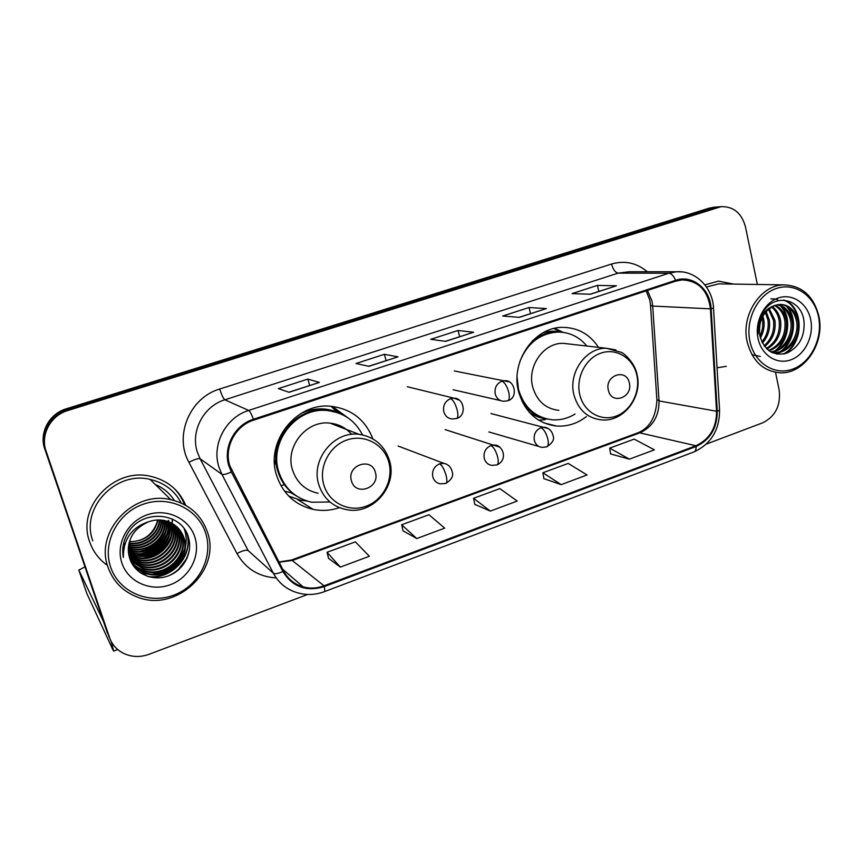 <?xml version="1.0" encoding="UTF-8"?>
<svg xmlns="http://www.w3.org/2000/svg" width="863" height="863" viewBox="0 0 863 863"><rect width="100%" height="100%" fill="white"/><g stroke="black" fill="none" stroke-linecap="round" stroke-linejoin="round"><path stroke-width="1.29" d="M598.512 347.368C589.871 334.305 578.005 327.638 562.946 327.368C534.294 326.678 510.044 361.78 518.674 391.996C524.855 412.212 537.466 423.56 556.516 426.042C567.401 426.732 577.369 423.571 586.441 416.538M372.794 438.674C365.2 419.591 351.241 408.792 330.907 406.29C296.473 402.212 265.124 441.716 276.613 475.481C282.837 493.722 295.027 505.038 313.204 509.407C322.028 511.166 330.777 510.583 339.429 507.649M340.723 413.83L337.865 411.015M714.154 207.228L709.235 208.123L66.106 408.868C49.191 413.755 38.911 432.989 44.757 448.954L109.029 636.883M757.358 284.466L745.481 226.947C741.705 213.15 733.593 206.386 721.134 206.645L67.692 410.572C50.572 415.513 40.162 435.006 46.084 451.155L110.054 639.062L45.415 450.055L107.379 633.021M67.692 410.572L66.893 409.709C49.881 414.628 39.536 433.992 45.415 450.055C39.536 433.992 49.881 414.628 66.893 409.709L713.259 207.789L66.893 409.709L66.106 408.868M713.011 207.325L718.199 206.893M89.698 541.888C92.956 551.263 98.587 558.9 106.602 564.801C98.587 558.9 92.956 551.263 89.698 541.888C76.311 507.228 114.089 467.099 150.594 476.322C114.089 467.099 76.311 507.228 89.698 541.888M717.056 367.8L726.312 366.311L717.056 367.8M229.806 465.793C223.776 447.67 235.286 425.718 253.7 420.119L675.729 281.133L682.115 279.903C698.469 280.723 707.908 290.367 710.443 308.846L716.57 411.252C716.517 427.832 709.634 439.332 695.912 445.75L323.992 585.815C317.034 588.372 310.097 588.728 303.161 586.894C294.488 584.37 287.983 579.095 283.657 571.079L229.806 465.793M228.954 466.085L231.36 471.975L282.881 571.522C292.535 586.959 306.322 591.986 324.229 586.613L696.074 446.495C710.141 439.914 717.196 428.134 717.25 411.144L711.134 308.749C710.443 289.04 692.342 274.305 675.556 280.346L253.442 419.256C234.563 424.995 222.762 447.509 228.954 466.085M590.173 294.229L616.441 285.793L597.412 285.394L572.05 293.603L590.475 294.24L616.441 285.793M598.825 291.414L597.412 285.394M519.148 317.325L546.387 308.576L529.008 307.519L502.708 316.031L519.429 317.347L546.387 308.576M530.518 313.625L529.008 307.519M288.868 392.234L319.353 382.428L307.832 379.084L278.361 388.62L289.04 392.287L319.353 382.428M309.677 385.459L307.832 379.084M368.674 366.268L398.016 356.84L384.369 354.315L356.02 363.496L368.879 366.322L398.016 356.84M386.095 360.605L384.369 354.315M445.373 341.327L473.625 332.244L458.048 330.486L430.745 339.321L445.621 341.36L473.625 332.244M459.666 336.678L458.048 330.486M185.696 505.276C179.126 489.957 167.433 480.313 150.594 476.322C167.433 480.313 179.126 489.957 185.696 505.276M733.604 284.089L718.555 281.133L704.909 284.866L718.555 281.133L733.604 284.089M109.407 637.358C111.953 644.467 116.613 649.774 123.409 653.28C131.586 657.153 140.14 657.487 149.062 654.294L307.681 594.456M706.376 444.067L762.719 422.805C775.503 416.376 780.972 405.373 779.127 389.796L775.524 372.341M610.605 453.949L629.407 459.159L654.37 449.839L634.176 439.116L609.71 448.134L610.616 454.067M403.021 530.788L416.786 538.555L444.693 528.134L428.943 514.736L401.673 524.79L403.043 530.896M328.566 558.35L340.356 567.099L369.364 556.268L355.362 541.856L327.045 552.288L328.587 558.458M543.895 478.641L561.155 484.639L587.045 474.974L568.221 463.42L542.87 472.762L543.917 478.749M490.335 511.09L517.207 501.058L499.85 488.609L473.571 498.296L474.769 504.348L490.335 511.09L473.571 498.296M416.786 538.555L401.673 524.79M340.356 567.099L327.045 552.288M561.155 484.639L542.87 472.762M629.407 459.159L609.71 448.134M184.509 504.618C182.007 498.08 178.22 492.363 173.139 487.476M129.083 556.193L129.817 556.204M130.324 556.204L132.276 556.15M133.118 556.096L136.397 555.729M137.853 555.492L144.024 553.863M147.206 552.633C154.66 549.332 160.701 544.402 165.351 537.843M167.077 535.157L169.666 529.968M170.14 528.771L171.036 526.117M171.338 525.092L171.791 523.205M171.845 522.989L171.964 522.406M172.082 521.77L172.481 519.041M111.122 641.349L113.679 651.069L112.74 649.472L86.839 593.496L78.846 570.098L103.387 621.295M84.887 566.915L78.846 570.098M205.75 533.431C198.339 509.202 169.493 495.125 143.743 504.046C117.864 512.6 102.093 542.439 110.604 567.023C118.727 591.738 148.414 604.661 173.452 595.265C198.609 586.225 213.528 557.53 205.75 533.431M207.465 532.244C201.424 514.984 189.191 504.132 170.788 499.655C133.409 490.173 94.347 531.705 108.058 567.325C113.28 581.727 123.118 591.662 137.562 597.153C176.376 612.741 221.392 570.195 207.465 532.244M181.219 503.01C174.66 490.605 164.294 482.741 150.119 479.418C115.847 470.594 80.237 508.242 92.805 540.821M129.385 541.662C142.924 541.619 152.071 535.384 156.839 522.956L157.584 519.958M159.892 519.968C158.943 534.51 143.7 545.901 128.911 543.463M159.45 519.947C158.242 534.111 143.538 545.146 129.019 543.032M161.608 520.098C161.813 536.063 144.337 548.965 128.598 545.146M161.187 520.055C161.09 535.675 144.175 548.199 128.663 544.736M125.027 543.722L123.938 543.302M163.247 520.313C164.714 537.595 145.038 552.083 128.382 546.775M162.837 520.249C163.981 537.218 144.865 551.295 128.425 546.376M124.617 545.017L123.992 544.726M164.801 520.605C167.627 538.944 146.117 555.071 128.609 548.458L128.274 548.339M164.412 520.529C166.926 538.717 145.61 554.456 128.285 547.951M166.279 520.982C170.443 539.753 148.296 557.509 130.054 550.551L128.242 549.86M165.912 520.885C169.741 539.558 147.756 556.894 129.687 550.022L128.242 549.483M167.702 521.425C173.247 540.529 150.518 559.979 131.51 552.665L128.307 551.349M167.357 521.306C172.546 540.346 149.957 559.364 131.144 552.137L128.285 550.972M169.072 521.932C176.041 541.252 152.783 562.503 132.999 554.823L128.447 552.795M168.738 521.802C175.34 541.079 152.212 561.867 132.622 554.283L128.404 552.439M170.399 522.503L170.798 523.679C177.994 543.14 154.52 564.79 134.509 557.013L128.652 554.208M170.076 522.352L170.356 523.194C177.541 542.611 154.11 564.219 134.132 556.462L128.598 553.863M171.672 523.14L172.611 525.632C179.849 545.233 156.203 567.056 136.041 559.235L128.932 555.599M171.359 522.978L172.158 525.146C179.385 544.704 155.782 566.484 135.653 558.674L128.857 555.254M172.902 523.841L174.445 527.617C181.726 547.358 157.907 569.364 137.595 561.489L129.288 556.959M172.6 523.658L173.981 527.12C181.252 546.829 157.476 568.782 137.195 560.918L129.191 556.613M174.078 524.596L176.3 529.634C183.646 549.526 159.644 571.705 139.17 563.787L129.698 558.275M173.787 524.402L175.836 529.127C183.161 548.976 159.202 571.112 138.77 563.205L129.601 557.962M175.221 525.416L178.199 531.684C185.588 551.716 161.403 574.078 140.777 566.106L130.097 559.483M174.941 525.211L177.724 531.166C185.092 551.166 160.96 573.485 140.367 565.524L129.989 559.192M176.311 526.301L180.119 533.766C187.551 553.949 163.183 576.495 142.406 568.48L130.529 560.605M176.041 526.074L179.633 533.237C187.055 553.388 162.74 575.891 141.996 567.886L130.421 560.335M177.368 527.25L182.071 535.88C189.558 556.214 165.006 578.954 144.056 570.885C138.76 569.084 134.38 565.955 130.917 561.511M177.109 527.002L181.586 535.351C189.051 555.643 164.542 578.339 143.646 570.281C138.533 568.544 134.261 565.556 130.831 561.317M148.63 521.716C132.319 529.17 125.976 541.241 129.601 557.951C134.056 573.561 152.492 581.748 168.037 575.999C183.646 570.421 192.837 552.924 188.63 538.059C182.762 512.6 143.614 508.253 128.663 531.737C123.485 539.817 121.715 548.372 123.355 557.412C123.204 539.267 131.64 527.369 148.63 521.716C154.304 519.785 159.763 519.429 165.006 520.659C174.606 523.248 180.95 529.041 184.056 538.027C191.597 558.523 166.85 581.446 145.739 573.323C139.472 571.166 134.563 567.293 131.014 561.727M178.123 528.005L183.56 537.487C191.09 557.94 166.386 580.821 145.318 572.708C139.526 570.723 134.855 567.228 131.327 562.212M168.587 520.508L168.965 521.565M168.274 520.357L168.576 521.274M121.888 563.032C128.058 581.964 150.777 591.986 170.043 584.812C189.418 577.919 200.939 555.794 194.909 537.261C189.159 518.62 166.947 507.919 147.249 514.812C127.454 521.414 115.426 544.219 121.888 563.032M158.058 519.947C154.369 534.294 144.801 541.543 129.364 541.705M189.515 549.202C187.152 561.101 180.475 569.85 169.472 575.448M186.667 532.913C193.873 554.726 171.953 579.904 147.713 576.43M184.391 549.526C179.116 563.863 168.501 572.072 152.524 574.132M148.997 574.208L140.518 572.913M170.615 537.164C165.664 548.566 156.688 555.481 143.679 557.908M168.738 535.535C163.851 546.516 155.113 553.248 142.524 555.707M166.883 533.927C162.05 544.51 153.549 551.047 141.381 553.539M165.049 532.342C160.281 542.525 152.028 548.868 140.281 551.392M187.249 557.832L177.498 570.723M187.098 533.83C193.517 555.189 172.837 579.321 149.137 576.851M184.099 528.652C186.451 534.661 186.807 541.123 185.146 548.037M183.905 551.835C178.673 564.197 169.051 571.651 155.027 574.208M150.777 574.521L141.154 573.334M169.774 539.753C165.049 548.954 157.303 554.941 146.537 557.692M167.832 538.167C163.204 546.926 155.739 552.687 145.437 555.448M165.912 536.613C161.37 544.92 154.197 550.465 144.369 553.226M164.002 535.092C159.569 542.956 152.686 548.264 143.334 551.026M375.383 472.439C371.575 456.538 346.387 465.286 351.457 480.874C355.448 496.775 380.389 487.843 375.383 472.439M351.673 434.359C345.955 427.865 338.76 424.121 330.098 423.15C306.505 419.882 284.714 446.829 292.525 469.99C296.829 482.676 305.34 490.432 318.059 493.258M362.482 434.812C355.071 420.54 343.366 412.449 327.39 410.561C296.667 406.721 268.598 441.856 278.825 471.964C284.391 488.307 295.34 498.393 311.662 502.234L329.957 501.975M337.519 412.654L326.279 410.162C295.642 406.333 267.649 441.371 277.854 471.392C281.252 482.169 287.595 490.454 296.904 496.257M274.412 460.367L276.645 466.322M345.955 429.267L345.265 428.62M307.066 501.047L300.335 500.162L288.717 496.063M341.37 414.164L331.608 406.775M284.348 484.628L281.004 485.793M300.831 498.501L290.799 492.697L284.499 491.144M332.298 406.419L347.562 417.595M629.3 382.859C626.376 367.767 604.337 375.427 608.372 390.249C611.446 405.351 633.291 397.53 629.3 382.859M569.332 344.024L563.248 343.334C543.636 342.579 526.894 366.484 532.741 387.142C536.969 401.079 545.686 408.825 558.868 410.378M586.883 346.041C579.267 336.861 569.666 332.201 558.081 332.05C540.055 333.247 527.282 343.172 519.774 361.802M517.088 377.39L518.512 389.461C524.035 407.53 535.33 417.638 552.406 419.796C560.411 420.313 567.973 418.382 575.092 414.003M561.026 332.136L556.43 331.888C547.681 332.05 539.666 335.06 532.406 340.896M523.28 403.755L523.819 403.96M521.964 401.166C527.843 410.508 535.826 416.344 545.912 418.695M545.233 419.72L538.674 420.173M525.707 406.376L524.682 406.139M554.672 328.339L563.183 332.363M818.588 317.077C814.532 295.664 794.866 282.039 776.333 288.49C757.725 294.617 745.19 319.612 749.925 341.317C754.381 363.129 774.607 375.934 792.73 369.105C810.929 362.589 822.914 338.404 818.588 317.077M818.933 316.462C813.733 295.987 801.932 285.448 783.528 284.866C760.368 285.135 740.842 315.47 747.153 341.791C752.299 361.112 763.367 371.446 780.368 372.805C804.294 374.003 825.006 343.496 818.933 316.462M722.493 283.916L718.663 283.862L706.484 287.023M762.87 316.063L763.777 319.709C764.791 325.977 763.658 332.072 760.379 338.005M762.007 317.746L762.407 319.634C763.334 325.157 762.504 330.68 759.925 336.192M766.117 311.467L769.311 320.033C770.465 328.803 768.178 336.494 762.417 343.107M765.319 312.406L767.919 319.946C769.062 328.123 767.056 335.491 761.889 342.039M769.235 308.544L774.909 320.356C776.117 331.219 772.698 339.946 764.65 346.538M768.458 309.17L773.507 320.281C774.694 330.637 771.554 339.148 764.079 345.783M772.299 306.559C776.765 309.903 779.526 314.617 780.594 320.691C781.802 333.452 777.25 342.902 766.937 349.051M771.533 306.991C775.632 310.356 778.178 314.898 779.16 320.605C780.379 332.891 776.107 342.19 766.355 348.49M775.319 305.265C781.263 308.231 784.942 313.485 786.344 321.025C787.477 335.718 781.759 345.675 769.181 350.885M774.575 305.534C780.152 308.63 783.593 313.765 784.899 320.939C786.064 335.146 780.637 344.995 768.631 350.486M778.275 304.531C785.697 306.678 790.325 312.287 792.18 321.36C794.672 335.362 784.489 351.392 771.155 352.104M777.531 304.661C784.586 307.045 788.976 312.579 790.724 321.273C793.119 334.866 783.615 350.486 770.713 351.867M775.05 305.362C763.194 310.993 758.124 321.144 759.85 335.804C764.402 350.561 773.41 356.354 786.84 353.172C799.343 347.012 805.05 336.29 803.982 321.025C801.436 298.501 774.424 292.676 763.097 312.136C759.062 318.868 757.39 326.182 758.092 334.1C758.081 318.663 763.733 309.083 775.05 305.362L780.012 304.369C789.537 304.747 795.567 310.518 798.102 321.705C800.767 336.462 789.3 353.204 775.319 352.73L771.565 352.32M780.476 304.359C789.03 305.653 794.402 311.403 796.614 321.619C799.278 336.354 787.833 353.064 773.863 352.589L771.856 352.46M758.048 338.447C761.436 355.157 776.894 365.06 790.853 359.849C804.855 354.876 814.089 336.246 810.735 319.849C807.595 303.377 792.45 292.999 778.264 297.983C764.014 302.719 754.445 321.823 758.048 338.447M783.356 300.097C803.248 306.214 803.485 343.474 783.388 354.078M786.171 305.977C796.991 317.519 793.895 341.435 780.745 351.349M779.516 352.277L776.678 354.046M780.432 305.804C791.134 317.26 788.092 340.896 775.103 350.745M773.863 351.694L772.644 352.514M759.116 321.414L759.17 322.762M784.111 300.141C803.766 306.214 804.294 342.838 784.65 353.83M770.875 298.781L774.834 299.03M775.201 299.094L777.736 299.752M787.488 306.721C797.39 318.156 794.532 340.626 782.353 350.68M780.767 351.964L777.326 354.154M781.759 306.57C791.522 317.908 788.728 340.076 776.722 350.065M775.103 351.37L772.827 352.902M760.303 356.441L751.943 354.704M759.634 319.655L759.753 320.842M759.828 324.38L759.278 329.407M44.757 448.954L46.084 451.155M709.235 208.123L717.326 207.454M710.443 308.846L652.698 306.063L651.953 300.96L647.444 290.443M695.912 445.75L639.774 432.859C652.676 426.958 659.105 416.322 659.052 400.95L652.698 306.063L650.529 305.416L649.85 300.54M276.236 577.93C258.749 576.851 245.664 568.717 236.98 553.55L188.932 462.309C173.873 435.686 189.925 397.552 219.709 389.019L611.522 264.035C613.064 269.536 615.287 272.568 618.188 273.129L224.844 399.796C203.582 406.106 190.302 431.295 197.368 452.158L200.097 458.76L248.156 550.562L273.344 573.205C274.887 574.197 278.069 573.636 282.881 571.522M611.522 264.035C624.747 260.248 636.667 262.816 647.282 271.737M629.159 271.737L618.188 273.129L668.847 273.226L676.516 271.748L682.277 271.921M324.229 586.613C324.887 589.645 324.898 591.338 324.261 591.705C315.222 595.039 306.182 595.362 297.142 592.676C286.581 589.483 278.652 583 273.344 573.205L221.899 474.316L218.965 467.185C211.413 444.65 225.772 417.336 248.673 410.432C249.968 411.273 251.554 414.218 253.442 419.256M231.36 471.975C226.44 474.175 223.29 474.952 221.899 474.316L200.097 458.76C198.35 458.21 194.628 459.396 188.932 462.309M696.074 446.495C696.182 449.429 695.492 451.23 693.992 451.91C711.015 443.97 719.537 430.065 719.58 410.195L719.548 409.752M717.25 411.144L719.58 410.195L713.496 307.897M711.134 308.749L713.518 308.134C712.719 287.573 695.686 270.302 676.516 271.748L629.332 271.737M675.556 280.346C673.701 275.89 671.457 273.517 668.847 273.226L248.673 410.432L224.844 399.796C223.366 398.62 221.651 395.027 219.709 389.019M283.204 570.216L283.787 570.173M236.98 553.55C242.514 550.626 246.235 549.634 248.156 550.562M716.57 411.252L659.052 400.95L656.872 399.526L650.551 305.782M279.083 562.234L292.708 560.357L639.774 432.859L637.541 432.967C649.408 428.35 655.869 417.433 656.916 400.216M323.992 585.815L291.597 559.979L637.541 432.967M129.137 556.398L130.14 556.408M130.669 556.408L132.719 556.344M133.603 556.279L137.066 555.858M138.598 555.578L145.275 553.679M148.9 552.126C155.167 549.073 160.389 544.812 164.563 539.343M166.678 536.268L169.623 530.669M170.14 529.386L170.939 527.174M171.359 525.783L171.985 523.312M172.028 523.097L172.136 522.525M172.255 521.921L172.654 519.127M174.369 500.529C169.774 493.258 163.42 487.908 155.297 484.488M388.771 461.996C383.992 444.348 364.542 433.862 347.023 439.968C329.439 445.804 318.436 466.991 323.808 484.823C328.922 502.73 348.803 512.633 365.966 506.268C383.215 500.173 393.798 479.569 388.771 461.996M358.954 434.294C333.841 430.864 310.518 459.86 318.792 484.672C323.345 498.264 332.384 506.538 345.923 509.504C371.996 515.696 397.573 486.905 389.645 461.069C384.844 445.75 374.618 436.829 358.954 434.294L330.098 423.15M341.705 414.316L336.721 411.942C324.866 407.444 312.967 407.94 301.004 413.453M636.775 374.866C633.032 358.08 616.365 347.724 601.015 353.086C585.61 358.188 575.578 377.929 579.817 394.876C583.841 411.91 600.875 421.759 615.945 416.16C631.08 410.82 640.756 391.586 636.775 374.866M615.912 349.925L606.387 348.274C585.707 347.498 567.908 373.086 573.992 395.146C578.393 410.022 587.552 418.275 601.457 419.893C623.442 422.331 642.806 397.088 637.023 374.531C635.157 363.204 623.938 353.043 621.133 352.298L606.387 348.274L563.248 343.334M529.148 412.126C534.715 416.171 540.842 418.501 547.541 419.084M562.698 332.298L561.705 332.061C555.459 330.68 549.202 330.939 542.913 332.859M450.562 398.663C445.017 401.209 442.773 405.599 443.809 411.824C445.168 416.085 447.951 418.479 452.147 418.987L456.656 418.479C458.145 417.541 458.296 414.596 457.11 409.634C455.254 403.506 453.075 399.849 450.562 398.663L454.003 398.177C463.83 397.703 467.358 415.513 456.656 418.479M459.181 400.13L454.003 398.177L407.314 386.732M501.899 381.176C496.505 383.668 494.294 387.994 495.265 394.154C496.613 398.469 499.375 400.853 503.571 401.295L507.822 400.766C509.483 399.774 509.763 396.818 508.652 391.91C506.851 385.847 504.607 382.277 501.899 381.176L505.028 380.702C514.823 379.979 518.534 397.8 507.822 400.766M509.073 381.856L454.337 370.961M439.58 463.83C434.035 466.452 431.791 470.842 432.838 476.991C434.067 480.874 436.592 483.161 440.41 483.852L445.793 483.431C447.12 482.6 447.196 479.828 446.031 475.146C444.186 469.073 442.029 465.297 439.58 463.83L443.787 463.334C448.382 464.229 451.252 467.304 452.417 472.557C453.442 476.365 451.241 479.99 445.793 483.431M490.896 445.545C485.491 448.113 483.291 452.428 484.272 458.512C485.491 462.471 488.026 464.758 491.878 465.384L496.959 464.909C498.447 464.014 498.652 461.252 497.563 456.603C495.761 450.605 493.539 446.915 490.896 445.545L494.726 445.049C502.698 445.06 508.48 459.699 496.959 464.909M499.504 447.066L445.114 429.601M540.864 427.735C535.61 430.238 533.442 434.499 534.37 440.518C535.578 444.542 538.113 446.829 541.964 447.379L546.786 446.872C548.437 445.923 548.749 443.151 547.725 438.544C545.988 432.611 543.701 429.008 540.864 427.735L544.37 427.239C549.127 427.94 552.104 430.993 553.291 436.419C554.37 439.752 552.201 443.237 546.786 446.872M548.275 428.566L490.982 413.55M543.841 422.87L556.516 426.042M297.552 499.494L313.204 509.407M324.261 591.705L693.992 451.91M721.134 206.645L717.056 206.991M303.161 586.894L282.708 569.246M278.943 561.975L291.597 559.979M649.677 299.785L646.139 290.874M117.735 649.548L113.679 651.069M150.119 479.418L170.788 499.655M132.622 554.283L132.999 554.823M134.121 556.462L134.509 557.013M135.653 558.674L136.03 559.235M137.195 560.918L137.595 561.489M138.77 563.205L139.17 563.787M140.367 565.524L140.777 566.106M141.996 567.886L142.406 568.48M143.646 570.281L144.056 570.885M145.318 572.708L145.739 573.323M326.279 410.162L327.39 410.561M341.263 414.121L336.721 411.942L331.155 406.311M556.43 331.888L558.081 332.05M562.644 332.298L553.798 328.544M453.097 389.731L500.648 400.626M398.167 446.052L443.787 463.334M488.857 431.932L538.944 446.495M718.663 283.862L783.528 284.866M773.863 352.589L775.319 352.73"/></g></svg>
